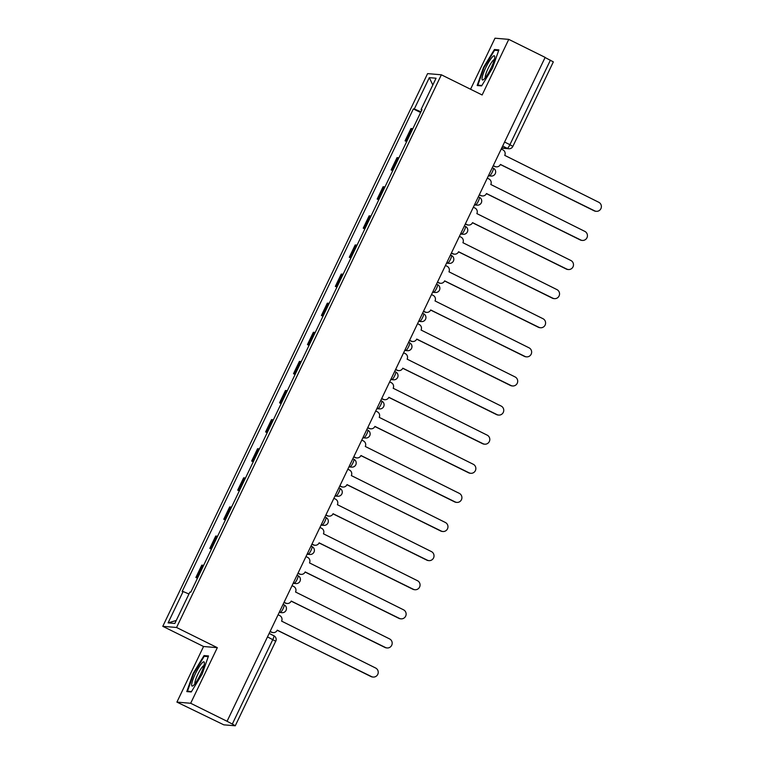 <?xml version="1.0" encoding="UTF-8"?>
<svg xmlns="http://www.w3.org/2000/svg" width="764" height="764" viewBox="0 0 764 764"><rect width="100%" height="100%" fill="white"/><g stroke="black" fill="none" stroke-linecap="round" stroke-linejoin="round"><path stroke-width="1.15" d="M176.914 702.106L190.675 703.272L227.061 721.283L545.143 57.386L508.767 39.375L482.132 94.975L441.363 74.796L427.592 73.621L162.789 626.318L203.549 646.497L176.914 702.106L223.814 724.835L235.264 725.781L232.323 724.062L272.824 639.535A4.145 0.754 -63.7 0 0 273.856 635.744A4.145 0.754 -63.7 0 0 273.808 635.734L269.148 633.423L273.856 635.744A4.145 4.145 0 0 1 275.756 641.254L267.495 636.889M508.767 39.375L494.996 38.2L470.548 89.245M190.675 703.272L217.32 647.671L176.56 627.492L441.363 74.796M227.061 721.283L232.323 724.062M545.085 57.52L553.346 61.874L512.854 146.401L509.913 144.683L550.414 60.155M412.827 128.763A9.54 0.668 -154.4 0 0 412.197 128.629L410.975 128.524L405.073 140.834L406.295 140.939A9.54 0.668 25.6 0 1 406.925 141.082M406.668 141.626L405.073 140.834M398.884 157.871A9.54 0.668 -154.4 0 0 398.254 157.737L397.032 157.632L391.13 169.942L392.352 170.047A9.54 0.668 25.6 0 1 392.982 170.191M392.725 170.735L391.13 169.942M384.932 186.979A9.54 0.668 -154.4 0 0 384.311 186.846L383.079 186.741L377.187 199.051L378.409 199.156A9.54 0.668 25.6 0 1 379.039 199.299M378.772 199.843L377.187 199.051M370.989 216.088A9.54 0.668 -154.4 0 0 370.359 215.954L369.136 215.849L363.234 228.159L364.457 228.264A9.54 0.668 25.6 0 1 365.087 228.407M364.829 228.952L363.234 228.159M357.046 245.206A9.54 0.668 -154.4 0 0 356.416 245.063L355.193 244.957L349.291 257.267L350.514 257.373A9.54 0.668 25.6 0 1 351.144 257.516M350.886 258.06L349.291 257.267M343.093 274.314A9.54 0.668 -154.4 0 0 342.463 274.171L341.241 274.066L335.339 286.376L336.571 286.481A9.54 0.668 25.6 0 1 337.201 286.624M336.934 287.168L335.339 286.376M329.15 303.423A9.54 0.668 -154.4 0 0 328.52 303.279L327.298 303.174L321.396 315.484L322.618 315.589A9.54 0.668 25.6 0 1 323.248 315.733M322.991 316.277L321.396 315.484M315.207 332.531A9.54 0.668 -154.4 0 0 314.577 332.388L313.355 332.283L307.453 344.593L308.675 344.698A9.54 0.668 25.6 0 1 309.305 344.841M309.048 345.385L307.453 344.593M301.255 361.639A9.54 0.668 -154.4 0 0 300.624 361.496L299.402 361.391L293.5 373.701L294.723 373.806A9.54 0.668 25.6 0 1 295.353 373.949M295.095 374.494L293.5 373.701M287.312 390.748A9.54 0.668 -154.4 0 0 286.681 390.605L285.459 390.499L279.557 402.819L280.78 402.914A9.54 0.668 25.6 0 1 281.41 403.058M281.152 403.602L279.557 402.819M273.359 419.856A9.54 0.668 -154.4 0 0 272.738 419.713L271.507 419.608L265.614 431.927L266.837 432.023A9.54 0.668 25.6 0 1 267.467 432.166M267.199 432.711L265.614 431.927M259.416 448.965A9.54 0.668 -154.4 0 0 258.786 448.821L257.563 448.716L251.662 461.036L252.884 461.141A9.54 0.668 25.6 0 1 253.514 461.275M253.256 461.819L251.662 461.036M245.473 478.073A9.54 0.668 -154.4 0 0 244.843 477.93L243.62 477.825L237.719 490.144L238.941 490.249A9.54 0.668 25.6 0 1 239.571 490.383M239.313 490.927L237.719 490.144M231.521 507.181A9.54 0.668 -154.4 0 0 230.89 507.038L229.668 506.933L223.766 519.253L224.998 519.358A9.54 0.668 25.6 0 1 225.628 519.491M225.361 520.036L223.766 519.253M217.578 536.29A9.54 0.668 -154.4 0 0 216.947 536.147L215.725 536.041L209.823 548.361L211.045 548.466A9.54 0.668 25.6 0 1 211.676 548.6M211.418 549.144L209.823 548.361M203.635 565.398A9.54 0.668 -154.4 0 0 203.004 565.255L201.782 565.15L195.88 577.469L197.102 577.574A9.54 0.668 25.6 0 1 197.733 577.708M197.475 578.252L195.88 577.469M420.954 111.802L414.298 109.004L429.32 77.651L436.063 78.224L421.04 109.577L421.804 110.035M176.274 620.454L168.09 622.88L174.832 623.453L189.854 592.11L190.79 592.186L421.986 109.653L421.04 109.577M168.09 622.88L183.112 591.537L188.947 593.991M414.298 109.004L413.353 108.918L182.166 591.451L183.112 591.537M162.789 626.318L176.56 627.492M481.635 85.902L492.503 68.091L498.892 49.889L494.423 49.507L483.555 67.328L477.166 85.52L481.635 85.902M203.549 646.497L217.32 647.671M191.258 691.964L202.126 674.144L208.515 655.951L204.045 655.569L193.177 673.39L186.788 691.582L191.258 691.964M420.62 112.518L413.353 108.918M429.32 77.651L432.816 85.005M484.042 67.566L483.555 67.328M496.208 50.395L494.423 49.507M193.664 673.628L193.177 673.39M205.831 656.457L204.045 655.569M493.286 165.635L494.929 166.447A4.145 4.068 94.9 0 0 500.372 164.527L594.65 210.854A4.775 4.679 94.9 0 0 601.211 207.827A4.775 4.679 94.9 0 0 598.756 202.269L504.746 155.378A4.145 4.068 94.9 0 0 502.884 149.839L501.241 149.028M596.302 211.313L595.777 211.275A4.775 4.679 -85.1 0 1 594.125 210.807L500.42 164.422M496.361 166.848L495.836 166.8A4.145 4.068 -85.1 0 1 494.404 166.399L493.2 165.807M479.334 194.744L480.976 195.555A4.145 4.068 94.9 0 0 486.42 193.636L580.697 239.963A4.775 4.679 94.9 0 0 587.268 236.935A4.775 4.679 94.9 0 0 584.813 231.377L490.803 184.487A4.145 4.068 94.9 0 0 488.931 178.948L487.289 178.136M582.349 240.421L581.834 240.383A4.775 4.679 -85.1 0 1 580.182 239.915L486.477 193.531M482.418 195.956L481.893 195.909A4.145 4.068 -85.1 0 1 480.461 195.508L479.248 194.915M465.391 223.852L467.033 224.664A4.145 4.068 94.9 0 0 472.477 222.744L566.754 269.071A4.775 4.679 94.9 0 0 573.315 266.044A4.775 4.679 94.9 0 0 570.87 260.486L476.86 213.595A4.145 4.068 94.9 0 0 474.988 208.056L473.346 207.245M568.406 269.539L567.881 269.491A4.775 4.679 -85.1 0 1 566.229 269.033L472.524 222.639M468.466 225.065L467.95 225.017A4.145 4.068 -85.1 0 1 466.508 224.616L465.305 224.024M492.121 57.271A13.485 2.445 -63.7 0 0 483.774 72.284A13.485 2.445 -63.7 0 0 483.421 79.685A13.485 2.445 -63.7 0 0 484.662 78.501A13.485 2.445 -63.7 0 0 491.367 67.337A13.485 2.445 -63.7 0 0 494.757 56.784A13.485 2.445 -63.7 0 0 492.121 57.271M494.327 59.535A10.209 1.853 -63.7 0 0 492.885 60.681A10.209 1.853 -63.7 0 0 487.403 70.011A10.209 1.853 -63.7 0 0 485.35 77.67M481.883 85.492L477.863 85.148L484.061 67.519L494.585 50.262L498.644 50.605M478.923 85.673L477.863 85.148M201.744 663.333A13.485 2.445 -63.7 0 0 193.397 678.336A13.485 2.445 -63.7 0 0 193.044 685.747A13.485 2.445 -63.7 0 0 194.285 684.563A13.485 2.445 -63.7 0 0 200.989 673.399A13.485 2.445 -63.7 0 0 204.389 662.846A13.485 2.445 -63.7 0 0 201.744 663.333M203.95 665.597A10.209 1.853 -63.7 0 0 202.508 666.733A10.209 1.853 -63.7 0 0 197.036 676.073A10.209 1.853 -63.7 0 0 194.973 683.732M191.516 691.554L187.495 691.21L193.684 673.581L204.208 656.314L208.266 656.668M188.546 691.735L187.495 691.21M451.438 252.96L453.09 253.772A4.145 4.068 94.9 0 0 458.534 251.853L552.811 298.18A4.775 4.679 94.9 0 0 559.372 295.152A4.775 4.679 94.9 0 0 556.918 289.594L462.908 242.704A4.145 4.068 94.9 0 0 461.045 237.165L459.403 236.353M554.454 298.648L553.938 298.6A4.775 4.679 -85.1 0 1 552.286 298.141L458.581 251.748M454.523 254.173L453.997 254.126A4.145 4.068 -85.1 0 1 452.565 253.724L451.362 253.132M437.495 282.069L439.138 282.881A4.145 4.068 94.9 0 0 444.581 280.961L538.859 327.288A4.775 4.679 94.9 0 0 545.429 324.261A4.775 4.679 94.9 0 0 542.975 318.703L448.965 271.812A4.145 4.068 94.9 0 0 447.093 266.273L445.45 265.461M540.511 327.756L539.986 327.708A4.775 4.679 -85.1 0 1 538.343 327.25L444.638 280.856M440.58 283.282L440.054 283.243A4.145 4.068 -85.1 0 1 438.622 282.833L437.409 282.241M423.552 311.177L425.195 311.989A4.145 4.068 94.9 0 0 430.638 310.069L524.916 356.396A4.775 4.679 94.9 0 0 531.477 353.369A4.775 4.679 94.9 0 0 529.022 347.811L435.022 300.93A4.145 4.068 94.9 0 0 433.15 295.382L431.507 294.57M526.568 356.864L526.043 356.817A4.775 4.679 -85.1 0 1 524.39 356.358L430.686 309.964M426.627 312.39L426.111 312.352A4.145 4.068 -85.1 0 1 424.669 311.951L423.466 311.349M409.599 340.286L411.242 341.097A4.145 4.068 94.9 0 0 416.686 339.178L510.963 385.505A4.775 4.679 94.9 0 0 517.534 382.477A4.775 4.679 94.9 0 0 515.079 376.929L421.069 330.038A4.145 4.068 94.9 0 0 419.207 324.49L417.555 323.678M512.615 385.973L512.1 385.925A4.775 4.679 -85.1 0 1 510.447 385.467L416.743 339.073M412.684 341.498L412.159 341.46A4.145 4.068 -85.1 0 1 410.726 341.059L409.523 340.457M395.656 369.394L397.299 370.206A4.145 4.068 94.9 0 0 402.743 368.286L497.02 414.613A4.775 4.679 94.9 0 0 503.591 411.586A4.775 4.679 94.9 0 0 501.136 406.037L407.126 359.147A4.145 4.068 94.9 0 0 405.254 353.598L403.612 352.787M498.672 415.081L498.147 415.033A4.775 4.679 -85.1 0 1 496.495 414.575L402.79 368.181M398.732 370.607L398.216 370.569A4.145 4.068 -85.1 0 1 396.774 370.168L395.571 369.566M381.713 398.502L383.356 399.314A4.145 4.068 94.9 0 0 388.8 397.395L483.077 443.722A4.775 4.679 94.9 0 0 489.638 440.694A4.775 4.679 94.9 0 0 487.184 435.146L393.173 388.255A4.145 4.068 94.9 0 0 391.311 382.707L389.669 381.895M484.729 444.19L484.204 444.142A4.775 4.679 -85.1 0 1 482.552 443.683L388.847 397.29M384.789 399.715L384.263 399.677A4.145 4.068 -85.1 0 1 382.831 399.276L381.628 398.674M367.761 427.611L369.404 428.423A4.145 4.068 94.9 0 0 374.847 426.503L469.125 472.83A4.775 4.679 94.9 0 0 475.695 469.803A4.775 4.679 94.9 0 0 473.241 464.254L379.231 417.364A4.145 4.068 94.9 0 0 377.359 411.815L375.716 411.003M470.777 473.298L470.261 473.25A4.775 4.679 -85.1 0 1 468.609 472.792L374.904 426.398M370.846 428.824L370.32 428.785A4.145 4.068 -85.1 0 1 368.888 428.384L367.675 427.783M353.818 456.719L355.461 457.531A4.145 4.068 94.9 0 0 360.904 455.611L455.182 501.938A4.775 4.679 94.9 0 0 461.743 498.911A4.775 4.679 94.9 0 0 459.298 493.363L365.287 446.472A4.145 4.068 94.9 0 0 363.416 440.923L361.773 440.112M456.834 502.406L456.309 502.359A4.775 4.679 -85.1 0 1 454.656 501.9L360.952 455.506M356.893 457.932L356.377 457.894A4.145 4.068 -85.1 0 1 354.935 457.493L353.732 456.891M339.865 485.828L341.518 486.639A4.145 4.068 94.9 0 0 346.961 484.72L441.239 531.056A4.775 4.679 94.9 0 0 447.799 528.019A4.775 4.679 94.9 0 0 445.345 522.471L351.335 475.58A4.145 4.068 94.9 0 0 349.473 470.032L347.83 469.22M442.881 531.515L442.366 531.467A4.775 4.679 -85.1 0 1 440.713 531.009L347.009 484.615M342.95 487.04L342.425 487.002A4.145 4.068 -85.1 0 1 340.992 486.601L339.789 485.999M325.922 514.936L327.565 515.748A4.145 4.068 94.9 0 0 333.008 513.828L427.286 560.165A4.775 4.679 94.9 0 0 433.856 557.128A4.775 4.679 94.9 0 0 431.402 551.579L337.392 504.689A4.145 4.068 94.9 0 0 335.52 499.14L333.878 498.329M428.938 560.623L428.413 560.575A4.775 4.679 -85.1 0 1 426.77 560.117L333.066 513.723M329.007 516.149L328.482 516.111A4.145 4.068 -85.1 0 1 327.049 515.71L325.836 515.108M311.979 544.044L313.622 544.856A4.145 4.068 94.9 0 0 319.065 542.937L413.343 589.273A4.775 4.679 94.9 0 0 419.904 586.236A4.775 4.679 94.9 0 0 417.45 580.688L323.449 533.797A4.145 4.068 94.9 0 0 321.577 528.258L319.935 527.437M414.995 589.732L414.47 589.684A4.775 4.679 -85.1 0 1 412.818 589.225L319.113 542.832M315.054 545.267L314.539 545.219A4.145 4.068 -85.1 0 1 313.097 544.818L311.893 544.216M298.027 573.153L299.669 573.974A4.145 4.068 94.9 0 0 305.113 572.045L399.391 618.382A4.775 4.679 94.9 0 0 405.961 615.345A4.775 4.679 94.9 0 0 403.507 609.796L309.496 562.906A4.145 4.068 94.9 0 0 307.634 557.367L305.982 556.545M401.043 618.84L400.527 618.792A4.775 4.679 -85.1 0 1 398.875 618.334L305.17 571.94M301.111 574.375L300.586 574.327A4.145 4.068 -85.1 0 1 299.154 573.926L297.95 573.325M284.084 602.261L285.726 603.082A4.145 4.068 94.9 0 0 291.17 601.153L385.448 647.49A4.775 4.679 94.9 0 0 392.018 644.453A4.775 4.679 94.9 0 0 389.564 638.905L295.553 592.014A4.145 4.068 94.9 0 0 293.682 586.475L292.039 585.654M387.1 647.948L386.574 647.901A4.775 4.679 -85.1 0 1 384.922 647.442L291.218 601.048M287.159 603.484L286.643 603.436A4.145 4.068 -85.1 0 1 285.201 603.035L283.998 602.433M270.141 631.37L271.783 632.191A4.145 4.068 94.9 0 0 277.227 630.262L371.505 676.598A4.775 4.679 94.9 0 0 378.065 673.561A4.775 4.679 94.9 0 0 375.611 668.013L281.601 621.122A4.145 4.068 94.9 0 0 279.739 615.583L278.096 614.762M373.157 677.057L372.631 677.009A4.775 4.679 -85.1 0 1 370.979 676.551L277.275 630.157M273.216 632.592L272.691 632.544A4.145 4.068 -85.1 0 1 271.258 632.143L270.055 631.541M283.11 608.612A4.145 0.754 -63.7 0 0 284.151 604.83A4.145 0.754 -63.7 0 0 284.093 604.811L284.151 604.83A4.145 4.145 0 0 1 281.954 612.68A4.145 4.068 94.9 0 1 280.522 612.279A4.145 0.754 -63.7 0 0 283.11 608.612M297.062 579.504A4.145 0.754 -63.7 0 0 298.094 575.722A4.145 0.754 -63.7 0 0 298.046 575.703L298.094 575.722A4.145 4.145 0 0 1 295.907 583.572A4.145 4.068 94.9 0 1 294.465 583.171A4.145 0.754 -63.7 0 0 297.062 579.504M307.224 553.957L308.417 554.062A4.145 0.754 -63.7 0 0 311.005 550.395A4.145 0.754 -63.7 0 0 312.046 546.604A4.145 0.754 -63.7 0 0 311.989 546.594L310.996 546.098M324.948 521.287A4.145 0.754 -63.7 0 0 325.989 517.495A4.145 0.754 -63.7 0 0 325.932 517.486L325.989 517.495A4.145 4.145 0 0 1 323.793 525.355A4.145 4.068 94.9 0 1 322.36 524.954A4.145 0.754 -63.7 0 0 324.948 521.287M338.901 492.178A4.145 0.754 -63.7 0 0 339.932 488.387A4.145 0.754 -63.7 0 0 339.884 488.377L339.932 488.387A4.145 4.145 0 0 1 337.745 496.247A4.145 4.068 94.9 0 1 336.303 495.836A4.145 0.754 -63.7 0 0 338.901 492.178M352.844 463.07A4.145 0.754 -63.7 0 0 353.885 459.279A4.145 0.754 -63.7 0 0 353.827 459.269L353.885 459.279A4.145 4.145 0 0 1 351.688 467.129A4.145 4.068 94.9 0 1 350.256 466.728A4.145 0.754 -63.7 0 0 352.844 463.07M366.787 433.962A4.145 0.754 -63.7 0 0 367.828 430.17A4.145 0.754 -63.7 0 0 367.78 430.161L367.828 430.17A4.145 4.145 0 0 1 365.641 438.02A4.145 4.068 94.9 0 1 364.199 437.619A4.145 0.754 -63.7 0 0 366.787 433.962M376.958 408.415L378.151 408.511A4.145 0.754 -63.7 0 0 380.739 404.853A4.145 0.754 -63.7 0 0 381.771 401.062A4.145 0.754 -63.7 0 0 381.723 401.052L380.72 400.556M394.682 375.745A4.145 0.754 -63.7 0 0 395.723 371.953A4.145 0.754 -63.7 0 0 395.666 371.944L395.723 371.953A4.145 4.145 0 0 1 393.527 379.803A4.145 4.068 94.9 0 1 392.094 379.402A4.145 0.754 -63.7 0 0 394.682 375.745M404.853 350.198L406.037 350.294A4.145 0.754 -63.7 0 0 408.635 346.636A4.145 0.754 -63.7 0 0 409.666 342.845A4.145 0.754 -63.7 0 0 409.619 342.835L408.616 342.339M422.578 317.528A4.145 0.754 -63.7 0 0 423.619 313.737A4.145 0.754 -63.7 0 0 423.562 313.727L423.619 313.737A4.145 4.145 0 0 1 421.422 321.587A4.145 4.068 94.9 0 1 419.99 321.186A4.145 0.754 -63.7 0 0 422.578 317.528M436.521 288.42A4.145 0.754 -63.7 0 0 437.562 284.628A4.145 0.754 -63.7 0 0 437.505 284.619L437.562 284.628A4.145 4.145 0 0 1 435.365 292.478A4.145 4.068 94.9 0 1 433.933 292.077A4.145 0.754 -63.7 0 0 436.521 288.42M446.692 262.873L447.876 262.969A4.145 0.754 -63.7 0 0 450.473 259.311A4.145 0.754 -63.7 0 0 451.505 255.52A4.145 0.754 -63.7 0 0 451.457 255.51L450.454 255.014M464.416 230.203A4.145 0.754 -63.7 0 0 465.457 226.411A4.145 0.754 -63.7 0 0 465.4 226.402L465.457 226.411A4.145 4.145 0 0 1 463.261 234.262A4.145 4.068 94.9 0 1 461.828 233.86A4.145 0.754 -63.7 0 0 464.416 230.203M478.359 201.085A4.145 0.754 -63.7 0 0 479.4 197.303A4.145 0.754 -63.7 0 0 479.353 197.293L479.4 197.303A4.145 4.145 0 0 1 477.213 205.153A4.145 4.068 94.9 0 1 475.771 204.752A4.145 0.754 -63.7 0 0 478.359 201.085M492.312 171.976A4.145 0.754 -63.7 0 0 493.343 168.195A4.145 0.754 -63.7 0 0 493.296 168.185L493.343 168.195A4.145 4.145 0 0 1 491.156 176.045A4.145 4.068 94.9 0 1 489.724 175.644A4.145 0.754 -63.7 0 0 492.312 171.976M501.786 147.872L507.325 148.35A4.145 0.754 -63.7 0 0 509.913 144.683L504.584 142.047M502.664 146.039L507.325 148.35A4.145 4.068 -85.1 0 0 508.757 148.751A4.145 4.145 0 0 0 512.854 146.401L512.768 146.421M279.337 612.174L280.522 612.279L279.519 611.783M293.281 583.066L294.465 583.171L293.471 582.674M307.414 553.566L308.417 554.062A4.145 4.068 94.9 0 0 309.85 554.463A4.145 4.145 0 0 0 312.046 546.604L310.996 546.088M321.176 524.849L322.36 524.954L321.367 524.457M335.119 495.74L336.303 495.836L335.31 495.349M349.072 466.632L350.256 466.728L349.253 466.241M363.015 437.524L364.199 437.619L363.206 437.132M377.149 408.024L378.151 408.511A4.145 4.068 94.9 0 0 379.584 408.912A4.145 4.145 0 0 0 381.771 401.062L380.73 400.546M390.91 379.307L392.094 379.402L391.092 378.915M405.044 349.807L406.037 350.294A4.145 4.068 94.9 0 0 407.479 350.695A4.145 4.145 0 0 0 409.666 342.845L408.625 342.329M418.796 321.09L419.99 321.186L418.987 320.699M432.749 291.982L433.933 292.077L432.94 291.581M446.883 262.472L447.876 262.969A4.145 4.068 94.9 0 0 449.318 263.37A4.145 4.145 0 0 0 451.505 255.52L450.464 255.004M460.644 233.765L461.828 233.86L460.826 233.364M474.587 204.656L475.771 204.752L474.778 204.255M488.53 175.539L489.724 175.644L488.721 175.147M211.045 548.466L216.947 536.147M224.998 519.358L230.89 507.038M238.941 490.249L244.843 477.93M252.884 461.141L258.786 448.821M266.837 432.023L272.738 419.713M280.78 402.914L286.681 390.605M294.723 373.806L300.624 361.496M308.675 344.698L314.577 332.388M322.618 315.589L328.52 303.279M336.571 286.481L342.463 274.171M350.514 257.373L356.416 245.063M364.457 228.264L370.359 215.954M378.409 199.156L384.311 186.846M392.352 170.047L398.254 157.737M406.295 140.939L412.197 128.629M197.102 577.574L203.004 565.255M275.67 641.273L235.264 725.781M494.929 166.447L494.404 166.399M594.65 210.854L594.125 210.807M480.976 195.555L480.461 195.508M580.697 239.963L580.182 239.915M467.033 224.664L466.508 224.616M566.754 269.071L566.229 269.033M453.09 253.772L452.565 253.724M552.811 298.18L552.286 298.141M439.138 282.881L438.622 282.833M538.859 327.288L538.343 327.25M425.195 311.989L424.669 311.951M524.916 356.396L524.39 356.358M411.242 341.097L410.726 341.059M510.963 385.505L510.447 385.467M397.299 370.206L396.774 370.168M497.02 414.613L496.495 414.575M383.356 399.314L382.831 399.276M483.077 443.722L482.552 443.683M369.404 428.423L368.888 428.384M469.125 472.83L468.609 472.792M355.461 457.531L354.935 457.493M455.182 501.938L454.656 501.9M341.518 486.639L340.992 486.601M441.239 531.056L440.713 531.009M327.565 515.748L327.049 515.71M427.286 560.165L426.77 560.117M313.622 544.856L313.097 544.818M413.343 589.273L412.818 589.225M299.669 573.974L299.154 573.926M399.391 618.382L398.875 618.334M285.726 603.082L285.201 603.035M385.448 647.49L384.922 647.442M271.783 632.191L271.258 632.143M371.505 676.598L370.979 676.551M488.406 175.815L491.156 176.045M474.454 204.924L477.213 205.153M460.511 234.032L463.261 234.262M446.568 263.141L449.318 263.37M432.615 292.249L435.365 292.478M418.672 321.357L421.422 321.587M404.729 350.466L407.479 350.695M390.776 379.574L393.527 379.803M376.833 408.683L379.584 408.912M362.881 437.791L365.641 438.02M348.938 466.899L351.688 467.129M334.995 496.008L337.745 496.247M321.042 525.116L323.793 525.355M307.099 554.225L309.85 554.463M293.156 583.333L295.907 583.572M279.204 612.441L281.954 612.68M508.757 148.751L501.661 148.14"/></g></svg>

